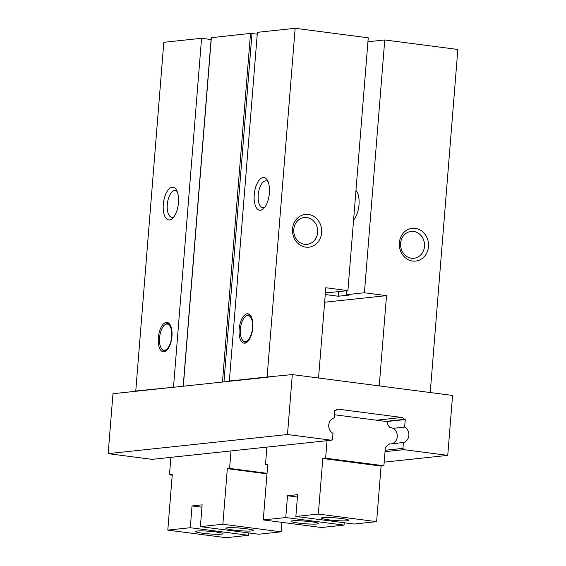 <?xml version="1.0" encoding="UTF-8"?>
<svg xmlns="http://www.w3.org/2000/svg" width="566" height="566" viewBox="0 0 566 566"><rect width="100%" height="100%" fill="white"/><g stroke="black" fill="none" stroke-linecap="round" stroke-linejoin="round"><path stroke-width="0.85" d="M379.248 385.899L386.514 295.636L324.643 302.23M386.514 295.636L364.419 292.756L384.76 39.96L457.844 49.468L430.238 392.535M325.259 294.539L338.284 296.237L349.399 295.049L346.484 294.674L364.419 292.756M318.545 378.003L325.811 287.733L347.906 290.613L329.971 292.523L325.443 292.318M331.379 440.228L152.049 459.359L108.156 453.642L287.493 434.518L331.379 440.228L332.504 439.209L332.978 433.358A8.235 7.301 83.9 0 1 328.74 425.024A8.235 7.301 83.9 0 1 334.216 417.949L334.824 410.4L335.999 410.548A2.745 2.434 83.9 0 1 338.355 409.204L401.973 417.482A2.745 2.434 83.9 0 1 404.067 419.406L405.242 419.562L404.633 427.111A8.235 7.301 83.9 0 1 408.864 435.445A8.235 7.301 83.9 0 1 403.388 442.52L402.921 448.371L403.855 449.659L447.748 455.368L452.574 395.443L292.311 374.586L267.102 376.991L295.162 28.3L368.247 37.809L347.906 290.613M447.748 455.368L384.187 462.153M108.156 453.642L112.981 393.717L136.972 391.156L135.762 391L163.815 42.309L201.574 38.283L211.09 39.521M211.359 37.674L250.519 33.408L257.247 34.165M136.972 391.156L230.553 381.173L229.343 381.017L257.396 32.326L295.162 28.3M367.928 41.757L384.76 39.96M428.49 246.592A16.478 14.603 83.9 0 0 415.232 228.353A16.478 14.603 83.9 0 0 399.348 242.8A16.478 14.603 83.9 0 0 412.607 261.039A16.478 14.603 83.9 0 0 428.49 246.592M353.594 219.891A16.527 7.478 -82.6 0 0 359 204.75A16.527 7.478 -82.6 0 0 355.957 190.509M346.484 294.674L346.802 290.726M338.284 296.237L338.659 291.596M321.651 232.69A16.478 14.603 83.9 0 0 308.399 214.45A16.478 14.603 83.9 0 0 292.516 228.897A16.478 14.603 83.9 0 0 305.767 247.137A16.478 14.603 83.9 0 0 321.651 232.69M287.493 434.518L292.311 374.586M230.553 381.173L268.319 377.147M135.762 391L174.738 387.13M163.956 351.797A14.829 6.707 -82.6 0 0 166.864 350.198A14.829 6.707 -82.6 0 0 170.161 324.856A14.829 6.707 -82.6 0 0 166.319 322.379A14.829 6.707 -82.6 0 0 158.317 337.817A14.829 6.707 -82.6 0 0 163.956 351.797M169.552 219.948A16.478 7.45 -82.6 0 0 172.786 218.165A16.478 7.45 -82.6 0 0 176.451 190.013A16.478 7.45 -82.6 0 0 172.184 187.254A16.478 7.45 -82.6 0 0 163.291 204.411A16.478 7.45 -82.6 0 0 169.552 219.948M173.521 386.967L201.574 38.283M244.781 343.18A14.829 6.707 -82.6 0 0 247.689 341.581A14.829 6.707 -82.6 0 0 250.993 316.238A14.829 6.707 -82.6 0 0 247.151 313.762A14.829 6.707 -82.6 0 0 239.149 329.2A14.829 6.707 -82.6 0 0 244.781 343.18M260.487 210.248A16.478 7.45 -82.6 0 0 263.721 208.472A16.478 7.45 -82.6 0 0 267.385 180.313A16.478 7.45 -82.6 0 0 263.119 177.561A16.478 7.45 -82.6 0 0 254.226 194.711A16.478 7.45 -82.6 0 0 260.487 210.248M229.343 381.017L267.102 376.991M268.164 181.955A13.499 6.106 -82.6 0 0 266.176 180.858A13.499 6.106 -82.6 0 0 265.511 180.851A13.499 6.106 -82.6 0 0 258.287 194.18A13.499 6.106 -82.6 0 0 262.688 207.63A13.499 6.106 -82.6 0 0 263.353 207.637A13.499 6.106 -82.6 0 0 264.895 207.078M251.283 316.79A13.725 6.212 -82.6 0 0 248.035 314.972A13.725 6.212 -82.6 0 0 245.34 316.458L244.915 316.882A13.181 5.964 -82.6 0 0 241.986 339.402A13.181 5.964 -82.6 0 0 245.396 341.609A13.181 5.964 -82.6 0 0 252.514 327.884A13.181 5.964 -82.6 0 0 247.505 315.453A13.181 5.964 -82.6 0 0 244.915 316.882M241.986 339.402L242.283 339.918A13.725 6.212 -82.6 0 0 245.842 342.218A13.725 6.212 -82.6 0 0 248.12 341.121M177.229 191.655A13.499 6.106 -82.6 0 0 175.241 190.558A13.499 6.106 -82.6 0 0 174.576 190.551A13.499 6.106 -82.6 0 0 167.359 203.88A13.499 6.106 -82.6 0 0 171.76 217.33A13.499 6.106 -82.6 0 0 172.425 217.337A13.499 6.106 -82.6 0 0 173.96 216.778M170.458 325.408A13.725 6.212 -82.6 0 0 167.203 323.596A13.725 6.212 -82.6 0 0 164.515 325.075L164.09 325.5A13.181 5.964 -82.6 0 0 161.161 348.026A13.181 5.964 -82.6 0 0 164.572 350.227A13.181 5.964 -82.6 0 0 171.689 336.508A13.181 5.964 -82.6 0 0 166.68 324.077A13.181 5.964 -82.6 0 0 164.09 325.5M161.161 348.026L161.459 348.543A13.725 6.212 -82.6 0 0 165.017 350.835A13.725 6.212 -82.6 0 0 167.288 349.738M335.999 410.548L334.803 410.675M404.067 419.406L385.496 421.387M405.242 419.562L386.67 421.543M404.633 427.111L393.037 428.349M403.388 442.52L391.799 443.758M402.921 448.371L385.142 450.267M403.855 449.659L385.029 451.668M293.775 229.386A13.499 11.971 83.9 0 0 307.147 244.363A13.499 11.971 83.9 0 0 317.653 232.492A13.499 11.971 83.9 0 0 304.282 217.514A13.499 11.971 83.9 0 0 293.775 229.386M400.615 243.288A13.499 11.971 83.9 0 0 413.987 258.266A13.499 11.971 83.9 0 0 424.493 246.394A13.499 11.971 83.9 0 0 411.121 231.416A13.499 11.971 83.9 0 0 400.615 243.288M170.875 457.349L169.467 474.846L172.276 474.541L167.805 530.116L190.282 527.717L248.559 535.302L248.75 532.931M201.949 507.214L192.037 505.926L190.282 527.717M192.037 505.926L202.14 504.851L200.385 526.642L222.863 524.243L281.139 531.828L281.903 522.354M266.989 473.834L227.334 468.669L222.863 524.243M227.334 468.669L229.584 468.429L267.032 473.303M230.992 450.939L229.584 468.429M167.805 530.116L226.075 537.7L248.559 535.302M200.385 526.642L258.662 534.226L281.139 531.828M197.173 531.007A13.725 1.323 4.6 0 1 211.974 531.502A13.725 1.323 4.6 0 1 222.947 533.554A13.725 1.323 4.6 0 1 221.455 534.17A13.725 1.323 4.6 0 1 205.373 533.547A13.725 1.323 4.6 0 1 195.709 531.368A13.725 1.323 4.6 0 1 197.173 531.007M211.91 531.495A11.348 1.097 4.6 0 1 206.937 531.092M227.482 527.774A13.725 1.323 4.6 0 1 242.283 528.269A13.725 1.323 4.6 0 1 253.257 530.321A13.725 1.323 4.6 0 1 251.764 530.936A13.725 1.323 4.6 0 1 235.682 530.314A13.725 1.323 4.6 0 1 226.018 528.135A13.725 1.323 4.6 0 1 227.482 527.774M169.467 474.846L172.22 475.199M242.22 528.262A11.348 1.097 4.6 0 1 237.246 527.859M337.697 518.074A11.348 1.097 4.6 0 1 332.723 517.678M322.96 517.593A13.725 1.323 4.6 0 1 337.76 518.081A13.725 1.323 4.6 0 1 348.734 520.14A13.725 1.323 4.6 0 1 347.241 520.755A13.725 1.323 4.6 0 1 331.16 520.126A13.725 1.323 4.6 0 1 321.495 517.947A13.725 1.323 4.6 0 1 322.96 517.593M318.34 514.062L295.862 516.461L354.139 524.038L376.616 521.647L381.088 466.073L322.811 458.488L318.34 514.062L376.616 521.647M295.862 516.461L297.617 494.663L287.514 495.745L285.759 517.536L263.282 519.935L321.552 527.519L344.036 525.121L344.227 522.751M327.028 440.695L325.62 458.191L322.811 458.488M266.911 447.105L265.504 464.601L267.711 464.891M263.282 519.935L267.753 464.361L265.504 464.601M285.759 517.536L344.036 525.121M297.426 497.033L287.514 495.745M325.62 458.191L383.889 465.776L385.368 447.409L389.09 443.871A8.235 7.301 83.9 0 0 390.865 443.928A8.235 7.301 83.9 0 0 397.29 435.41A8.235 7.301 83.9 0 0 389.91 427.507L387.243 424.146L387.385 422.413L386.755 421.55L334.471 414.751M383.889 465.776L381.088 466.073M292.65 520.826A13.725 1.323 4.6 0 1 307.451 521.314A13.725 1.323 4.6 0 1 318.425 523.373A13.725 1.323 4.6 0 1 316.932 523.982A13.725 1.323 4.6 0 1 300.85 523.359A13.725 1.323 4.6 0 1 291.186 521.18A13.725 1.323 4.6 0 1 292.65 520.826M307.388 521.307A11.348 1.097 4.6 0 1 302.414 520.911M183.32 386.21L211.366 37.582M222.466 382.036L250.519 33.408M223.966 381.88L251.997 33.479M338.355 409.204L337.343 409.31M401.973 417.482L376.425 420.205M211.245 37.618L183.2 386.224M388.8 444.147L390.865 443.928"/></g></svg>
